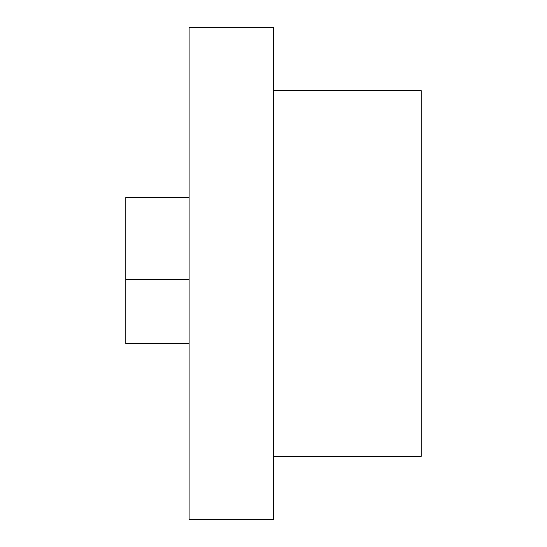 <?xml version="1.0" encoding="UTF-8"?>
<svg xmlns="http://www.w3.org/2000/svg" width="547" height="547" viewBox="0 0 547 547"><rect width="100%" height="100%" fill="white"/><g stroke="black" fill="none" stroke-linecap="round" stroke-linejoin="round"><path stroke-width="0.82" d="M273.5 90.645L421.19 90.645L421.19 456.355L273.5 456.355M273.5 519.65L273.5 27.35L189.105 27.35L189.105 519.65L273.5 519.65M189.105 343.338L125.81 343.338L125.81 279.62L189.105 279.62M189.105 343.831L125.81 343.831L125.81 343.338M189.105 197.542L125.81 197.542L125.81 279.62"/></g></svg>
